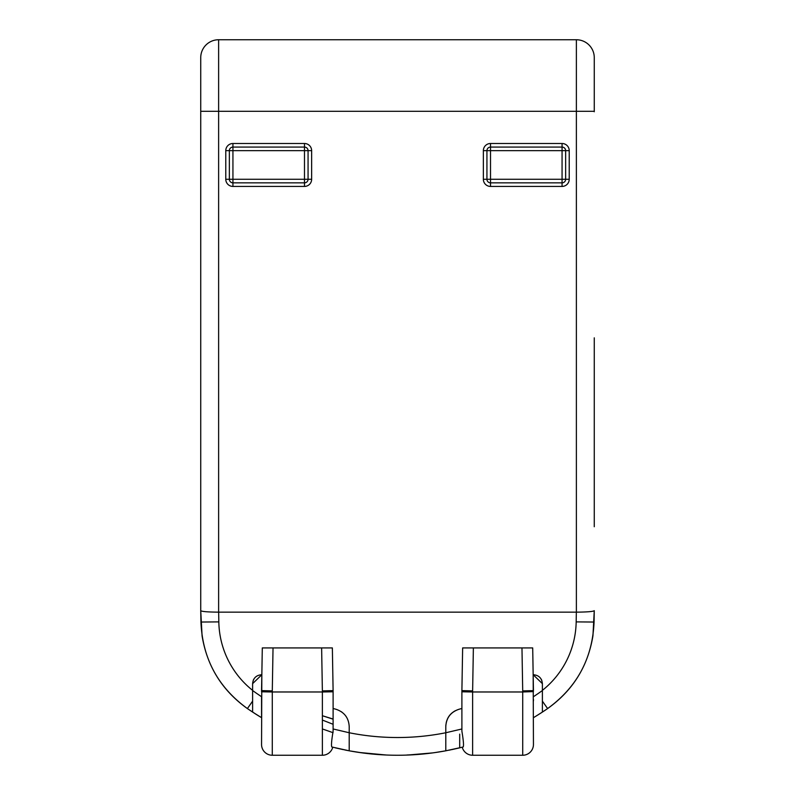 <?xml version="1.0" encoding="UTF-8"?>
<svg xmlns="http://www.w3.org/2000/svg" width="795" height="795" viewBox="0 0 795 795"><rect width="100%" height="100%" fill="white"/><g stroke="black" fill="none" stroke-linecap="round" stroke-linejoin="round"><path stroke-width="1.19" d="M594.263 484.97L594.263 526.737M594.263 485L594.263 337.835M594.263 111.757L594.263 57.638A17.887 17.887 0 0 0 576.375 39.75A17.887 17.887 0 0 1 594.263 57.638A17.887 17.887 0 0 0 576.375 39.75L218.625 39.75L218.625 612.15L576.375 612.15L576.375 39.75M545.956 709.706L547.606 708.574C572.827 690.587 587.942 666.299 592.951 635.732L594.263 610.689C593.189 611.574 587.227 612.061 576.375 612.15M218.625 612.15C207.773 612.061 201.811 611.574 200.738 610.689L200.738 132.467M252.611 701.13L247.394 708.574C222.212 690.626 207.107 666.389 202.079 635.881L200.738 610.689L200.936 622.038C202.487 658.369 217.969 687.208 247.394 708.574L252.611 712.082L252.611 683.65L252.611 712.082L261.555 717.676L261.555 696.708A246.867 246.857 0.2 0 1 252.611 690.527M261.833 674.716L252.611 683.65C253.178 678.095 256.258 675.114 261.833 674.716L261.555 744.518A10.733 10.733 0 0 0 272.288 755.25A10.733 10.733 0 0 1 261.555 744.518M333.105 690.617L332.36 647.925L321.627 647.925L322.373 690.895L333.105 690.617L333.105 731.221L333.105 690.617M336.146 709.319L333.105 708.444L336.146 709.319C344.344 712.141 348.697 717.885 349.204 726.541C348.697 717.885 344.344 712.141 336.146 709.319M349.204 750.758L349.204 726.541L349.204 750.808L349.204 732.752L333.105 728.975M533.167 674.716C538.742 675.114 541.822 678.095 542.389 683.65L542.389 712.082L542.389 683.65L533.167 674.716L533.445 744.518A10.733 10.733 0 0 1 522.712 755.25L472.628 755.25A10.733 10.733 0 0 1 462.243 747.211L445.796 750.808L445.796 726.541C446.303 717.885 450.656 712.141 458.854 709.319C450.576 712.082 446.224 717.825 445.796 726.541L445.866 724.961M461.895 708.444L458.854 709.319L461.895 708.444L461.895 690.617L461.895 731.221C463.406 740.274 463.853 745.521 463.207 746.962M462.143 676.545L461.895 690.617L462.143 676.545M576.345 612.15L576.176 621.889L594.064 622.038C592.514 658.369 577.031 687.218 547.606 708.574L545.559 709.975L547.606 708.574L542.389 701.13L542.389 712.082A264.735 264.735 0 0 0 545.917 709.736M534.17 717.239L537.758 715.043M449.831 750.023L463.147 746.982M332.032 747.032L349.204 750.808A264.735 264.735 0 0 0 445.796 750.808L445.796 726.541M332.757 747.211A10.733 10.733 0 0 1 322.373 755.25L322.373 691.978L333.105 691.789L333.105 731.221C331.585 740.334 331.137 745.581 331.793 746.962L346.153 750.222M359.28 752.477L386.261 755.011M363.752 753.094L361.407 752.776M406.911 755.002L417.345 754.505M422.205 754.097L432.559 752.915L407.199 755.071M461.895 691.789L472.628 691.978L472.628 755.25A10.733 10.733 0 0 1 462.243 747.211L448.966 750.202M435.064 752.567L445.796 750.808L445.796 733.785M200.738 526.737L200.738 320.971M200.738 239.375L200.738 232.935M594.263 111.3L200.738 111.3L200.738 57.638A17.887 17.887 0 0 1 218.625 39.75A17.887 17.887 0 0 0 200.738 57.638M200.738 227.569L200.738 66.581L200.738 227.569M345.696 715.898L346.064 716.414M333.105 724.295L322.373 720.051M323.217 716.007L333.105 719.177L323.267 716.027M333.105 719.048L322.373 715.719M322.373 728.945L333.065 732.692M446.224 722.655L446.83 720.548M448.937 716.414L449.304 715.898A17.887 17.887 0 0 1 450.139 714.864M562.065 186.428L562.065 182.85A3.578 3.578 0 0 0 565.643 179.273L565.643 150.653A3.578 3.578 0 0 0 562.065 147.075L490.515 147.075A3.578 3.578 0 0 0 486.938 150.653L486.938 179.273A3.578 3.578 0 0 0 490.515 182.85L562.065 182.85L562.065 179.273L569.22 179.273A7.155 7.155 0 0 1 562.065 186.428L490.515 186.428A7.155 7.155 0 0 1 483.36 179.273L483.36 150.653A7.155 7.155 0 0 1 490.515 143.498L562.065 143.498A7.155 7.155 0 0 1 569.22 150.653L569.22 179.273M304.485 186.428L304.485 182.85A3.578 3.578 0 0 0 308.062 179.273L308.062 150.653A3.578 3.578 0 0 0 304.485 147.075L232.935 147.075A3.578 3.578 0 0 0 229.358 150.653L229.358 179.273A3.578 3.578 0 0 0 232.935 182.85L304.485 182.85L304.485 143.498A7.155 7.155 0 0 1 311.64 150.653L311.64 179.273A7.155 7.155 0 0 1 304.485 186.428L232.935 186.428A7.155 7.155 0 0 1 225.78 179.273L225.78 150.653A7.155 7.155 0 0 1 232.935 143.498L304.485 143.498M542.309 712.131L535.79 716.255A264.735 264.735 0 0 0 540.083 713.572L542.309 712.131M459.699 747.837L459.699 734.123L459.699 747.837L452.067 749.566M253.853 679.099A8.944 8.944 0 0 0 253.198 680.47M341.969 712.171A17.887 17.887 0 0 0 341.383 711.754M455.316 710.73A17.887 17.887 0 0 0 453.359 711.932M541.802 680.47A8.944 8.944 0 0 0 541.147 679.099M521.967 647.925L522.712 690.895L533.445 690.617L532.7 647.925L462.64 647.925L461.895 690.617L472.628 690.895L473.373 647.925M533.445 700.882L533.445 699.352M349.204 732.752A246.838 246.828 -0 0 0 445.796 732.752L461.895 728.975L461.895 731.221M446.522 721.492L446.73 720.827M335.301 747.837L342.983 749.576M345.577 750.112L348.121 750.599M348.945 750.758L349.204 750.808C381.401 756.731 413.599 756.731 445.796 750.808M247.394 708.574L254.966 713.602A264.735 264.735 0 0 0 259.2 716.255L260.472 717.03M249.441 709.975L257.968 715.49M322.373 755.25L272.288 755.25L272.288 691.978L322.373 691.978L322.373 690.895M273.033 647.925L272.288 690.895L261.555 690.617L262.3 647.925L321.627 647.925M252.611 690.358A89.447 89.438 -0 0 1 218.824 621.889L218.655 612.15M576.176 621.889A89.447 89.438 0 0 1 542.389 690.358M594.064 622.038L594.263 610.689M200.936 622.038L218.824 621.889M483.36 179.273L490.515 179.273L490.515 186.428M569.22 150.653L483.36 150.653M490.515 143.498L490.515 179.273L562.065 179.273L562.065 143.498M311.64 150.653L232.935 150.653L232.935 179.273L311.64 179.273M225.78 179.273L232.935 179.273L232.935 186.428M232.935 143.498L232.935 150.653L225.78 150.653M542.389 690.527A246.867 246.857 -0.2 0 1 533.445 696.708M261.555 691.789L272.288 691.978L272.288 690.895M262.3 647.925L261.555 691.193M472.628 690.895L472.628 691.978L522.712 691.978L522.712 690.895M522.712 755.25L522.712 691.978L533.445 691.6M547.606 708.574L542.389 712.082M349.204 750.808L362.441 752.915M533.445 717.676L534.25 717.199"/></g></svg>
